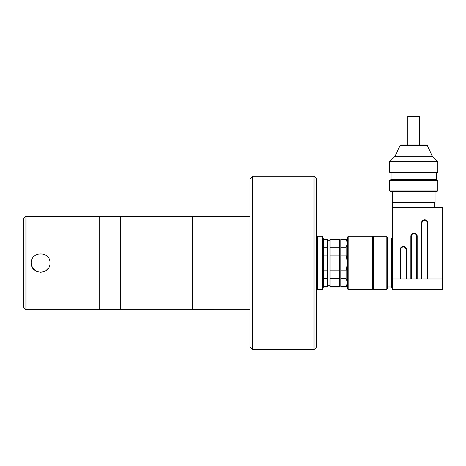<?xml version="1.0" encoding="UTF-8"?>
<svg xmlns="http://www.w3.org/2000/svg" width="466" height="466" viewBox="0 0 466 466"><rect width="100%" height="100%" fill="white"/><g stroke="black" fill="none" stroke-linecap="round" stroke-linejoin="round"><path stroke-width="0.7" d="M314.014 176.299L316.682 178.967L316.682 346.995L314.014 349.663L314.014 176.299L252.671 176.299L252.671 349.663L314.014 349.663M25.968 309.657L23.3 306.989L23.3 218.973L25.968 216.306L25.968 309.657L99.31 309.657L99.31 216.306L25.968 216.306M49.973 262.981C50.549 250.953 30.733 250.924 31.304 262.981C30.721 275.022 50.549 275.022 49.973 262.981M48.423 268.131L45.825 270.74M44.218 271.602L40.402 272.313M35.451 270.74L31.991 266.505M31.379 264.205L31.304 262.981M120.647 262.981L120.647 309.657L192.662 309.657L192.662 216.306L120.647 216.306L120.647 262.981M250.003 216.306L213.999 216.306L213.999 309.657L250.003 309.657M252.671 349.663L250.003 346.995L250.003 178.967L252.671 176.299M327.348 286.561L323.346 286.561L323.346 286.986L327.348 286.986L327.348 239.402L323.346 239.402L323.346 238.976L323.346 286.986L322.635 289.654L322.635 236.309L317.393 236.309L317.393 289.654L322.635 289.654M339.353 239.402L339.353 238.976L330.015 238.976L330.015 239.402L339.353 239.402L339.353 247.295L330.015 247.295L330.015 286.986L339.353 286.986L339.353 286.561L330.015 286.561M330.015 239.402L330.015 247.295M339.353 247.295L339.353 255.088L330.015 255.088M339.353 255.088L339.353 270.868L330.015 270.868M339.353 270.868L339.353 278.668L330.015 278.668M339.353 278.668L339.353 286.561M339.353 262.981L339.353 245.431L339.353 262.981M327.348 239.402L327.348 238.976L323.346 238.976L322.635 236.309M327.348 278.668L323.346 278.668L323.346 270.868L327.348 270.868M327.348 255.088L323.346 255.088L323.346 247.295L327.348 247.295M346.151 286.561L340.815 286.561L340.815 286.986L346.151 286.986L347.485 282.612L346.151 278.668L346.151 270.868L347.485 262.981L346.151 255.088L346.151 247.295L347.485 243.345L346.151 238.976L347.485 240.31M346.151 278.668L340.815 278.668L340.815 286.561M346.151 270.868L340.815 270.868L340.815 278.668M340.815 262.981L340.815 245.431L340.815 262.981M346.151 238.976L340.815 238.976L340.815 270.868M346.151 255.088L340.815 255.088M346.151 247.295L340.815 247.295M346.151 239.402L340.815 239.402M419.697 144.973L419.697 116.337L407.692 116.337L407.692 144.973M417.227 236.309L417.227 278.983L410.826 278.983L410.826 236.309A3.198 3.198 0 0 1 414.029 233.111A3.198 3.198 0 0 1 417.227 236.309L416.697 236.309L416.697 278.983L416.697 236.309A2.668 2.668 0 0 0 414.029 233.641A2.668 2.668 0 0 0 411.362 236.309L411.362 278.983M442.7 289.654L442.7 207.638L392.692 207.638L392.692 289.654L442.7 289.654L392.692 289.654M417.227 278.983L442.7 278.983M392.692 278.983L410.826 278.983M406.026 278.983L406.026 249.642A2.668 2.668 0 0 0 403.358 246.98A2.668 2.668 0 0 0 400.696 249.642L400.696 278.983M427.363 278.983L427.363 222.975A2.668 2.668 0 0 0 424.695 220.307A2.668 2.668 0 0 0 422.033 222.975L422.033 278.983M392.692 287.248L391.492 287.248L391.492 238.709L392.692 238.709M387.491 262.981L387.491 237.643L386.827 236.309L386.827 289.654L387.491 288.32L387.491 262.981M373.487 289.654L372.823 288.32L372.823 237.643L373.487 236.309L373.487 289.654L386.827 289.654M372.823 288.32L372.153 289.654L372.153 236.309L372.823 237.643M348.818 289.654L347.485 288.984L347.485 236.978L348.818 236.309L348.818 289.654L372.153 289.654M392.36 191.643L392.36 202.314L435.034 202.314L435.034 191.643M437.696 190.978L436.368 191.643L391.026 191.643L389.692 190.978L437.696 190.978L437.696 180.307L389.692 180.307L389.692 190.978M389.692 180.307L391.026 179.637L436.368 179.637L437.696 180.307M391.026 179.637L391.026 172.968L436.368 172.968L437.696 172.304L437.696 161.626L389.692 161.626L389.692 172.304L437.696 172.304M400.026 145.573L400.888 144.973L426.501 144.973L427.369 145.573L400.026 145.573L395.028 156.296L432.366 156.296L437.696 161.626M416.697 236.309A2.668 2.668 0 0 0 414.029 233.641A2.668 2.668 0 0 0 411.362 236.309L410.826 236.309M406.026 249.642A2.668 2.668 0 0 0 403.358 246.98A2.668 2.668 0 0 0 400.696 249.642L400.16 249.642A3.198 3.198 0 0 1 403.358 246.444A3.198 3.198 0 0 1 406.562 249.642L406.026 249.642M400.16 278.983L400.16 249.642M406.562 249.642L406.562 278.983M427.899 222.975L427.363 222.975A2.668 2.668 0 0 0 424.695 220.307A2.668 2.668 0 0 0 422.033 222.975L421.497 222.975A3.198 3.198 0 0 1 424.695 219.771A3.198 3.198 0 0 1 427.899 222.975L427.899 278.983M421.497 278.983L421.497 222.975M99.31 309.523L120.647 309.523M99.31 216.44L120.647 216.44M192.662 309.523L213.999 309.523M192.662 216.44L213.999 216.44M316.682 286.986L317.393 289.654M316.682 238.976L317.393 236.309M327.348 285.25L330.015 285.25M327.348 240.712L330.015 240.712M347.485 285.652L346.151 286.986M391.492 238.976L387.491 238.976M391.492 286.986L387.491 286.986M373.487 236.309L386.827 236.309M348.818 236.309L372.153 236.309M434.696 207.638L434.696 202.314M392.692 207.638L392.692 202.314M436.368 179.637L436.368 172.968M391.026 172.968L389.692 172.304M395.028 156.296L389.692 161.626M427.369 145.573L432.366 156.296"/></g></svg>
